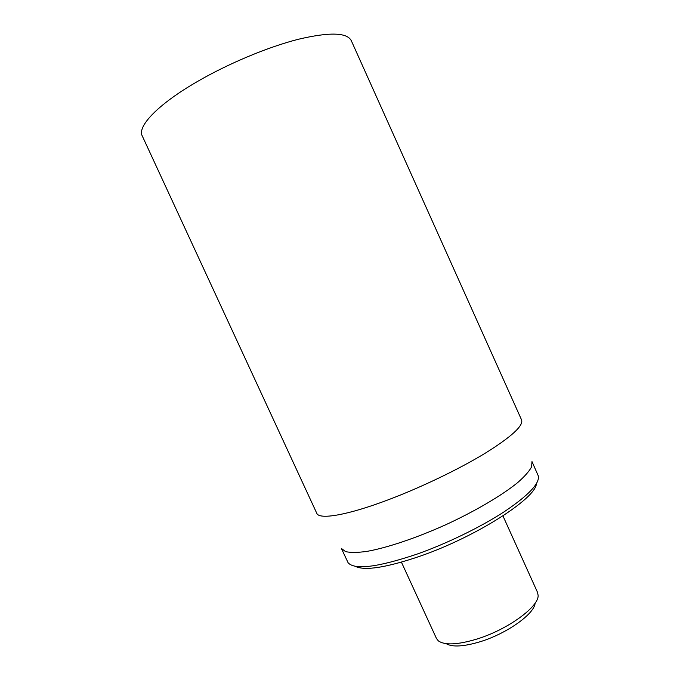 <?xml version="1.0" encoding="UTF-8"?>
<svg xmlns="http://www.w3.org/2000/svg" width="680" height="680" viewBox="0 0 680 680"><rect width="100%" height="100%" fill="white"/><g stroke="black" fill="none" stroke-linecap="round" stroke-linejoin="round"><path stroke-width="1.02" d="M355.198 566.287C364.531 571.038 386.113 567.689 419.942 556.231C475.898 536.953 535.985 498.355 536.384 483.718M341.385 548.446L345.55 551.599C350.429 552.729 357.459 552.67 366.648 551.429C386.631 547.944 415.956 538.16 445.689 524.773C475.294 511.122 501.916 495.406 517.659 482.613C524.629 476.493 529.278 471.223 531.624 466.803L531.981 461.584L538.381 476.094C539.597 483.667 528.3 495.499 504.492 511.564C480.998 526.932 447.236 543.413 417.282 554.03C377.885 567.248 354.832 570.171 348.126 562.793L341.377 548.437M316.752 513.238L316.769 513.273C319.09 519.979 347.395 515.346 388.969 499.528C421.778 487.092 459.425 468.937 485.316 453.16C511.521 436.756 523.608 425.68 521.586 419.934L521.568 419.9M521.586 419.934L351.279 40.647C347.029 32.419 329.383 31.96 298.325 39.279C268.048 46.988 228.556 63.461 197.429 81.507C157.93 104.278 137.062 126.446 142.248 135.906L316.769 513.273M502.945 515.908L537.548 592.416L538.118 595.365C539.002 606.747 507.442 629.774 476.646 639.132C457.427 644.844 444.652 645.413 438.319 640.84L436.466 638.477L401.429 562.173M446.131 643.654C452.285 647.292 463.598 646.663 480.063 641.759C506.881 633.633 534.633 613.751 535.117 603.101"/></g></svg>
